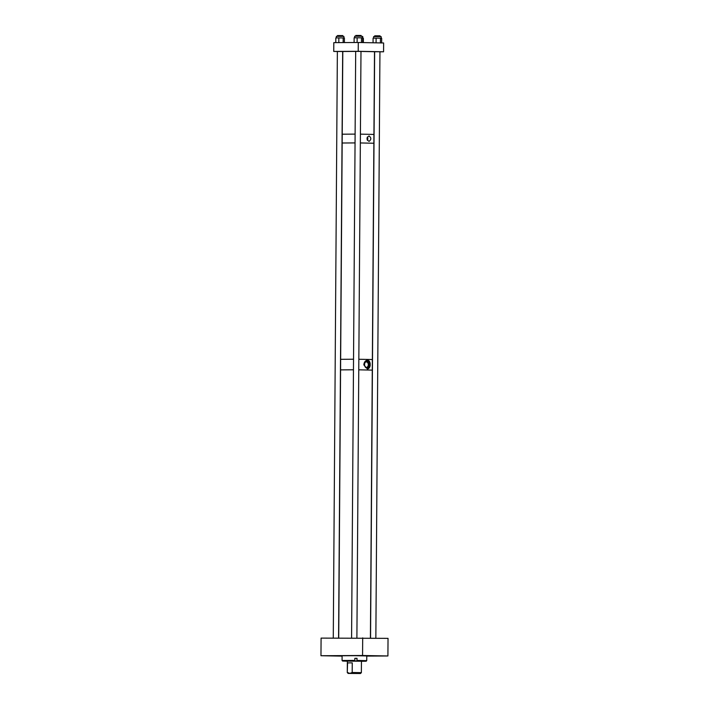 <?xml version="1.0" encoding="UTF-8"?>
<svg xmlns="http://www.w3.org/2000/svg" width="709" height="709" viewBox="0 0 709 709"><rect width="100%" height="100%" fill="white"/><g stroke="black" fill="none" stroke-linecap="round" stroke-linejoin="round"><path stroke-width="1.06" d="M337.475 36.31L337.484 35.556L342.784 35.592L342.775 36.345L343.883 36.389L343.874 37.967M363.345 42.593L363.371 38.357L362.724 38.321M362.193 36.717L362.84 36.744L362.831 38.33M374.751 36.567L374.751 35.804L379.244 35.813L380.051 35.84L380.051 36.602M355.785 36.203L355.794 35.45L360.287 35.459L361.094 35.485L361.085 36.248M361.448 661.302L366.172 661.222L366.739 660.655L366.775 655.931L355.209 655.701L342.101 655.763L342.075 660.487L354.846 660.425L354.766 660.992L342.722 661.036L347.357 661.205M354.854 658.306L357.035 658.324L354.854 658.324L354.846 660.425M357.035 658.324L356.946 661.01L354.757 660.992M366.739 660.655L357.026 660.442M366.172 661.222L356.946 661.01L356.955 658.333M361.448 661.231L347.357 661.134M340.666 359.321L353.534 359.224L340.648 359.321L340.595 369.885L353.463 369.788M360.34 142.952L373.873 143.236L372.367 359.543L358.834 359.259L372.349 359.543L370.417 638.02M367.448 360.252L367.51 360.252C365.587 360.429 364.382 361.758 363.894 364.231L363.885 364.967L367.501 369.061L370.204 364.346A4.405 3.173 89.7 0 0 367.235 360.261M367.51 360.252C369.194 360.5 370.089 361.865 370.204 364.346M367.289 369.052A4.405 3.173 89.7 0 0 370.204 365.082M367.067 361.218A3.439 2.473 89.7 0 0 367.032 361.218A3.439 2.473 89.7 0 0 364.577 364.639A3.439 2.473 89.7 0 0 367.023 368.095A3.439 2.473 89.7 0 0 367.067 368.095A3.439 2.473 89.7 0 0 369.522 364.674A3.439 2.473 89.7 0 0 367.067 361.218M366.704 368.06A3.439 2.473 89.7 0 0 368.795 364.648A3.439 2.473 89.7 0 0 366.668 361.253M365.179 366.907A2.756 1.976 89.7 0 0 366.305 367.413A2.756 1.976 89.7 0 0 366.34 367.413A2.756 1.976 89.7 0 0 368.299 364.674A2.756 1.976 89.7 0 0 366.34 361.909A2.756 1.976 89.7 0 0 366.305 361.909A2.756 1.976 89.7 0 0 365.153 362.432M338.805 42.602L338.84 37.896L343.183 37.94L343.147 42.584M338.84 37.896L335.818 37.914L335.791 42.62M344.379 42.575L344.414 38.002L343.183 37.94M336.358 37.905L336.367 36.336L342.739 36.345M360.987 51.438L374.512 51.722L373.935 134.426L360.402 134.143L373.935 134.426M355.041 142.917L342.163 143.014L342.234 134.205L355.103 134.107L342.225 134.205L342.801 51.5L355.679 51.402M333.806 42.637L358.284 42.496L358.222 51.305L333.744 51.438L333.806 42.637M379.944 51.801L383.569 51.784L383.631 42.974L358.284 42.496M383.569 51.784L358.222 51.305M337.369 51.509L333.744 51.438M356.494 51.394L360.987 51.402L356.893 637.905M375.451 51.748L379.944 51.757L375.85 638.127M338.184 51.491L342.669 51.5L338.574 638.011M367.422 140.311A2.703 1.95 89.7 0 0 367.404 137.014M367.191 139.877A2.198 1.578 89.7 0 0 367.182 137.457M369.07 135.951C366.376 137.706 366.358 139.513 369.034 141.366C371.383 139.611 371.401 137.803 369.07 135.951L369.043 135.951M376.071 42.832L376.107 38.144L380.449 38.189L380.414 42.912M376.107 38.144L373.094 38.162L373.058 42.77M381.646 42.93L381.681 38.251L380.449 38.189M373.634 38.162L373.643 36.584L380.006 36.602L381.158 36.638L381.141 38.224M358.763 369.823L372.287 370.116M357.114 42.505L357.15 37.79L361.493 37.834L361.457 42.558M357.15 37.79L354.128 37.807L354.101 42.522M362.689 42.575L362.724 37.896L361.493 37.834M354.668 37.807L354.686 36.23L361.049 36.239L362.193 36.283L362.184 37.869M347.57 662.888L352.249 662.862L347.57 662.888L347.277 672.549L347.357 661.036M352.249 662.862L352.187 672.495L349.838 673.382L347.507 672.522M360.491 673.515L348.146 673.426L360.491 673.515L361.368 672.646L352.187 672.495M357.62 673.444L349.519 673.435L357.62 673.444M387.912 655.967L388.036 638.348L321.088 638.109L320.964 655.728L362.565 655.497L387.912 655.967L366.775 656.091M342.101 656.126L320.964 655.728M327.23 655.798L332.459 655.807L327.23 655.798M360.899 655.612L366.128 655.621L360.899 655.612M377.356 655.922L382.594 655.931L377.356 655.922M334.276 655.728L337.998 655.736L334.276 655.728M352.586 655.63L356.317 655.63L352.586 655.63M371.543 655.985L375.274 655.993L371.543 655.985M362.689 637.878L362.565 655.497M361.094 35.92L361.741 36.256M337.369 51.465L333.274 638.038M374.644 51.722L370.55 638.02M355.688 51.358L351.584 637.94M342.633 661.054L342.075 660.487M373.927 134.426L373.865 143.227M340.577 369.894L338.707 638.011M342.163 143.014L340.648 359.321M361.448 661.134L361.368 672.646M348.146 673.426L347.277 672.549"/></g></svg>
